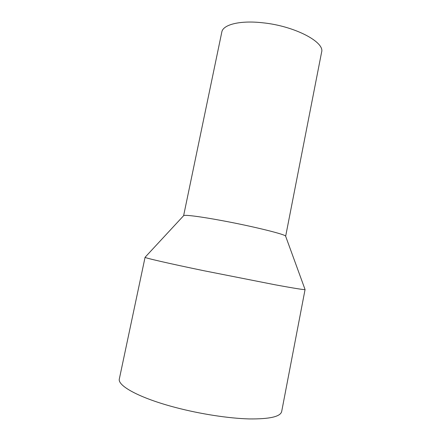 <?xml version="1.0" encoding="UTF-8"?>
<svg xmlns="http://www.w3.org/2000/svg" width="441" height="441" viewBox="0 0 441 441"><rect width="100%" height="100%" fill="white"/><g stroke="black" fill="none" stroke-linecap="round" stroke-linejoin="round"><path stroke-width="0.66" d="M145.072 257.29L119.368 378.786C117.097 385.655 139.577 398.14 175.909 407.589C200.594 414.066 228.763 418.377 249.033 418.922C269.583 419.154 280.465 416.684 281.678 411.514L305.067 289.533C304.759 289.98 294.814 288.403 275.239 284.809L203.858 270.724C167.745 263.249 144.168 257.776 145.072 257.29L183.654 215.655C184.211 214.541 200.142 216.525 222.429 220.698C253.889 226.52 286.369 234.634 285.636 236.216L305.067 289.533M183.616 215.693L221.806 32.077C222.909 24.635 239.937 20.192 262.654 22.783C294.588 25.942 325.083 42.138 321.599 52.198L285.652 236.271"/></g></svg>
